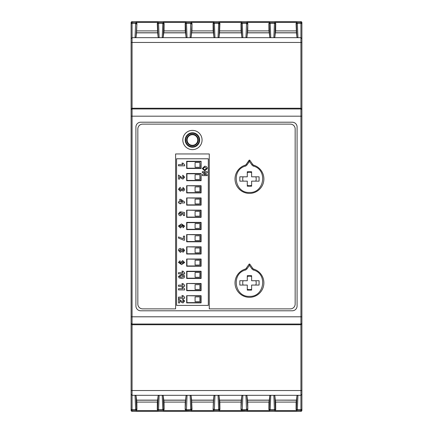 <?xml version="1.0" encoding="UTF-8"?>
<svg xmlns="http://www.w3.org/2000/svg" width="433" height="433" viewBox="0 0 433 433"><rect width="100%" height="100%" fill="white"/><g stroke="black" fill="none" stroke-linecap="round" stroke-linejoin="round"><path stroke-width="0.65" d="M142.646 308.875A4.812 4.812 0 0 1 137.835 304.063L137.835 128.937A4.812 4.812 0 0 1 142.646 124.125L290.348 124.125A4.812 4.812 0 0 1 295.16 128.937L295.16 304.063A4.812 4.812 0 0 1 290.348 308.875L209.28 308.875L209.28 153.953L175.603 153.953L175.603 308.875L142.646 308.875M249.451 265.326L249.451 264.006L249.062 264.211L246.225 268.254A2.403 2.403 0 0 1 244.997 269.164A2.403 2.403 0 0 0 246.225 268.254L249.062 264.211A0.482 0.482 0 0 1 249.846 264.211L252.677 268.254A2.403 2.403 0 0 0 253.906 269.164A2.403 2.403 0 0 1 252.677 268.254L251.892 268.806A3.367 3.367 0 0 0 253.608 270.078C267.946 273.835 264.282 297.217 249.451 296.361C234.626 297.217 230.962 273.835 245.294 270.078A3.367 3.367 0 0 0 247.016 268.806L249.451 265.326L251.892 268.806M202.065 140.005A9.623 9.623 0 0 1 187.63 148.335A9.623 9.623 0 0 1 187.63 131.67A9.623 9.623 0 0 1 202.065 140.005M245.294 166.158L244.997 165.244A2.403 2.403 0 0 0 246.225 164.334L249.062 160.291A0.482 0.482 0 0 1 249.846 160.291L252.677 164.334A2.403 2.403 0 0 0 253.906 165.244A14.435 14.435 0 0 1 261.131 187.457A14.435 14.435 0 0 1 237.777 187.457A14.435 14.435 0 0 1 244.997 165.244A2.403 2.403 0 0 0 246.225 164.334L249.451 160.086L249.451 161.406L251.892 164.886A3.367 3.367 0 0 0 253.608 166.158C267.946 169.915 264.282 193.297 249.451 192.441C234.626 193.297 230.962 169.915 245.294 166.158A3.367 3.367 0 0 0 247.016 164.886L249.451 161.406M186.948 295.966L186.948 302.629L200.825 302.629L200.825 295.966L186.666 295.69L186.666 302.905L201.101 302.905L201.101 295.69L186.666 295.69M186.948 283.745L186.948 290.408L200.825 290.408L200.825 283.745L186.666 283.469L186.666 290.689L201.101 290.689L201.101 283.469L186.666 283.469M186.948 271.529L186.948 278.186L200.825 278.186L200.825 271.529L186.948 271.529L186.666 271.247L186.666 278.468L201.101 278.468L201.101 271.247L186.666 271.247M186.948 259.307L186.948 265.97L200.825 265.97L200.825 259.307L186.666 259.031L186.666 266.246L201.101 266.246L201.101 259.031L186.666 259.031M186.948 247.086L186.948 253.749L200.825 253.749L200.825 247.086L186.666 246.81L186.666 254.025L201.101 254.025L201.101 246.81L186.666 246.81M186.948 234.865L186.948 241.527L200.825 241.527L200.825 234.865L186.666 234.589L186.666 241.803L201.101 241.803L201.101 234.589L186.666 234.589M186.948 222.649L186.948 229.306L200.825 229.306L200.825 222.649L186.948 222.649L186.666 222.367L186.666 229.587L201.101 229.587L201.101 222.367L186.666 222.367M186.948 210.427L186.948 217.09L200.825 217.09L200.825 210.427L186.666 210.151L186.666 217.366L201.101 217.366L201.101 210.151L186.666 210.151M186.948 198.206L186.948 204.869L200.825 204.869L200.825 198.206L186.666 197.93L186.666 205.145L201.101 205.145L201.101 197.93L186.666 197.93M186.948 185.984L186.948 192.647L200.825 192.647L200.825 185.984L186.666 185.708L186.666 192.923L201.101 192.923L201.101 185.708L186.666 185.708M200.825 173.763L186.948 173.763L186.948 180.426L200.825 180.426L201.101 173.487L186.666 173.487L186.666 180.707L201.101 180.707L201.101 173.487M200.825 161.547L186.948 161.547L186.948 168.204L200.825 168.204L201.101 161.265L186.666 161.265L186.666 168.486L201.101 168.486L201.101 161.265M247.286 289.271A6.733 6.733 0 0 0 251.616 289.271M255.833 285.06A6.733 6.733 0 0 0 255.833 280.73M251.616 276.514A6.733 6.733 0 0 0 247.286 276.514M243.075 280.73A6.733 6.733 0 0 0 243.075 285.06M247.286 185.351A6.733 6.733 0 0 0 251.616 185.351M255.833 181.14A6.733 6.733 0 0 0 255.833 176.81M251.616 172.594A6.733 6.733 0 0 0 247.286 172.594M243.075 176.81A6.733 6.733 0 0 0 243.075 181.14M208.316 158.765L176.567 158.765L176.567 305.411L208.316 305.411L208.316 158.765M186.948 161.547L186.666 161.265M186.948 168.204L186.666 168.486M186.948 173.763L186.666 173.487M186.948 180.426L186.666 180.707M186.948 192.647L186.666 192.923M200.825 192.647L201.101 192.923M186.948 204.869L186.666 205.145M200.825 204.869L201.101 205.145M186.948 217.09L186.666 217.366M200.825 217.09L201.101 217.366M186.948 229.306L186.666 229.587M200.825 229.306L201.101 229.587M186.948 241.527L186.666 241.803M200.825 241.527L201.101 241.803M186.948 253.749L186.666 254.025M200.825 253.749L201.101 254.025M186.948 265.97L186.666 266.246M200.825 265.97L201.101 266.246M186.948 278.186L186.666 278.468M200.825 278.186L201.101 278.468M186.948 290.408L186.666 290.689M200.825 290.408L201.101 290.689M186.948 302.629L186.666 302.905M200.825 302.629L201.101 302.905M199.9 167.284L199.9 162.472L195.088 162.472L195.088 167.284L199.9 167.284M199.9 179.5L199.9 174.688L195.088 174.688L195.088 179.5L199.9 179.5M199.9 191.722L199.9 186.91L195.088 186.91L195.088 191.722L199.9 191.722M199.9 203.943L199.9 199.131L195.088 199.131L195.088 203.943L199.9 203.943M199.9 216.164L199.9 211.353L195.088 211.353L195.088 216.164L199.9 216.164M199.9 228.38L199.9 223.574L195.088 223.574L195.088 228.38L199.9 228.38M199.9 240.602L199.9 235.79L195.088 235.79L195.088 240.602L199.9 240.602M199.9 252.823L199.9 248.012L195.088 248.012L195.088 252.823L199.9 252.823M199.9 265.045L199.9 260.233L195.088 260.233L195.088 265.045L199.9 265.045M199.9 277.266L199.9 272.454L195.088 272.454L195.088 277.266L199.9 277.266M199.9 289.482L199.9 284.67L195.088 284.67L195.088 289.482L199.9 289.482M199.9 301.704L199.9 296.892L195.088 296.892L195.088 301.704L199.9 301.704M200.825 168.204L201.101 168.486M200.825 180.426L201.101 180.707M200.825 185.984L201.101 185.708M200.825 198.206L201.101 197.93M200.825 210.427L201.101 210.151M200.825 222.649L201.101 222.367M200.825 234.865L201.101 234.589M200.825 247.086L201.101 246.81M200.825 259.307L201.101 259.031M200.825 271.529L201.101 271.247M200.825 283.745L201.101 283.469M200.825 295.966L201.101 295.69M184.669 165.828L178.488 165.828L178.488 164.637L182.888 164.637L181.892 163.133L183.083 163.133L184.669 164.876L184.669 165.828M179.679 176.783L179.679 179.078L178.488 179.078L178.488 175.035L182.114 177.654L182.829 177.887L183.635 177.157L182.688 176.383L182.802 175.197L184.669 177.178L182.986 179.078L181.438 178.477L179.679 176.783M178.412 189.253L180.242 187.256L180.388 188.447L179.441 189.281L180.42 190.109L181.34 189.394L181.254 188.918L182.212 189.032L182.98 189.871L183.635 189.281L182.845 188.604L183.024 187.413L184.669 189.27L184.112 190.634L183.083 191.061L181.784 190.168L180.339 191.294L178.412 189.253M178.488 202.963L178.488 201.773L179.755 201.773L179.755 199.321L180.783 199.321L184.588 201.93L184.588 202.963L180.788 202.963L180.788 203.754L179.755 203.754L179.755 202.963L178.488 202.963M180.788 200.36L180.788 201.773L182.845 201.773L180.788 200.36M178.412 213.718L180.258 211.699L180.388 212.727L179.441 213.669L180.501 214.627L181.497 213.756L181.026 212.895L181.167 211.856L184.588 212.571L184.588 215.58L183.403 215.58L183.403 213.523L182.298 213.28L182.531 214.043L180.529 215.818L179.202 215.38L178.412 213.718M184.669 226.102L183.056 227.801L182.926 226.611L183.635 225.95L181.855 225.014L182.369 226.134L180.426 227.958L178.412 226.015L181.497 223.915L184.669 226.102M180.453 225.106L179.441 225.988L180.366 226.768L181.34 225.934L180.453 225.106M183.403 238.832L183.403 236.137L184.588 236.137L184.588 240.18L183.716 240.18L178.488 238.118L178.488 236.932L183.403 238.832M180.285 248.358L181.849 249.408L183.105 248.515L184.669 250.377L183.105 252.239L181.849 251.34L180.334 252.396L178.412 250.409L178.851 249.018L180.285 248.358M180.393 249.549L179.359 250.393L180.382 251.21L181.34 250.377L180.393 249.549M183.013 249.706L182.293 250.377L183.013 251.053L183.716 250.388L183.013 249.706M178.412 262.425L180.02 260.736L180.155 261.927L179.441 262.593L181.221 263.524L180.707 262.393L182.656 260.579L184.669 262.517L181.573 264.617L178.412 262.425M182.629 263.432L183.635 262.544L182.71 261.765L181.736 262.609L182.629 263.432M184.669 273.851L178.488 273.851L178.488 272.666L182.888 272.666L181.892 271.161L183.083 271.161L184.669 272.898L184.669 273.851M184.041 275.063L184.669 276.476L184.03 277.889L181.535 278.495L179.04 277.883L178.412 276.476L181.546 274.452L184.041 275.063M183.635 276.476L183.029 275.772L181.535 275.642L179.441 276.476L180.047 277.174L181.535 277.304L183.635 276.476M184.669 286.316L178.488 286.316L178.488 285.125L182.888 285.125L181.892 283.62L183.083 283.62L184.669 285.363L184.669 286.316M184.669 289.926L178.488 289.926L178.488 288.741L182.888 288.741L181.892 287.236L183.083 287.236L184.669 288.973L184.669 289.926M184.669 298.294L178.488 298.294L178.488 297.108L182.888 297.108L181.892 295.604L183.083 295.604L184.669 297.341L184.669 298.294M179.679 300.643L179.679 302.938L178.488 302.938L178.488 298.9L182.114 301.514L182.829 301.747L183.635 301.016L182.688 300.242L182.802 299.057L184.669 301.043L182.986 302.938L181.438 302.337L179.679 300.643M202.303 172.632L202.303 171.684L207.245 171.684L207.245 172.675L203.997 174.661L207.245 174.661L207.245 175.614L202.303 175.614L202.303 174.591L205.502 172.632L202.303 172.632M202.243 168.524L204.744 166.169L206 166.391L207.115 167.468L207.31 168.507L204.771 170.862L202.243 168.524M204.777 167.122L203.066 168.518L204.793 169.909L206.487 168.518L204.777 167.122M192.441 147.22A7.215 7.215 90 0 1 186.19 136.395A7.215 7.215 90 0 1 198.693 136.395A7.215 7.215 90 0 1 192.441 147.22M192.441 134.23A5.775 5.775 90 0 1 198.217 140.005A5.775 5.775 90 0 1 192.441 145.775A5.775 5.775 90 0 1 186.666 140.005A5.775 5.775 90 0 1 192.441 134.23M251.616 171.755L251.616 176.81L259.075 176.81L259.075 181.14L251.616 181.14L251.616 186.19L247.286 186.19L247.286 181.14L239.833 181.14L239.833 176.81L247.286 176.81L247.286 171.755L251.616 171.755M251.616 275.675L251.616 280.73L259.075 280.73L259.075 285.06L251.616 285.06L251.616 290.11L247.286 290.11L247.286 285.06L239.833 285.06L239.833 280.73L247.286 280.73L247.286 275.675L251.616 275.675M251.892 164.886L252.677 164.334A2.403 2.403 0 0 0 253.906 165.244L253.608 166.158M249.451 160.086L249.846 160.291M301.893 318.482L301.893 323.787L300.93 324.739L300.93 409.77L297.352 409.77L297.953 395.324L300.93 395.324L301.893 394.371L301.893 410.376A0.963 0.963 -90 0 1 300.93 411.334L132.065 411.334A0.963 0.963 -90 0 1 131.102 410.376L131.102 409.315A0.963 0.963 -0 0 0 132.065 410.278L135.681 410.278L135.036 395.324L159.16 395.324L158.132 395.908L157.341 402.089L157.276 409.596L157.596 408.828L158.132 395.903M131.102 24.156A0.963 0.942 0 0 1 132.065 23.214L132.065 37.66L162.218 37.66L163.246 37.07L164.042 30.895L164.107 23.393L163.154 22.419L186.13 22.419L186.439 22.846L187.061 37.66L218.026 37.66L219.055 37.07L219.536 32.773L241.365 32.773L241.051 30.895L240.986 23.393L241.262 23.669A0.963 0.963 135 0 1 242.226 22.711L242.87 37.66L300.93 37.66L300.93 42.456L132.065 42.456L132.065 37.66L131.102 38.613L131.102 22.613A0.963 0.963 -90 0 1 132.065 21.65L300.93 21.65A0.963 0.963 -90 0 1 301.893 22.613L301.893 410.04A1.445 1.445 45 0 0 301.898 409.905L301.893 341.648M247.817 409.596L247.752 402.089L246.956 395.914L247.817 409.596L246.864 410.565L269.84 410.565L268.888 409.596L269.207 408.828A0.963 0.942 -177.6 0 0 270.17 409.77L270.132 410.278L274.479 410.278L274.435 409.77A0.963 0.942 -2.4 0 0 275.399 408.828L275.437 409.315A0.963 0.963 135 0 1 274.479 410.278L274.766 410.565L297.022 410.565L296.069 409.596L296.351 409.315A0.963 0.963 45 0 0 297.314 410.278L297.022 410.565M301.893 323.056A0.963 0.963 180 0 1 300.93 324.019L300.93 324.739L132.065 324.739L132.065 108.245L300.93 108.245L300.93 108.97L132.065 108.97A0.963 0.963 0 0 0 131.102 109.933L131.102 38.613M191.727 409.315A0.963 0.963 135 0 1 190.769 410.278L190.726 409.77L191.689 408.828L192.008 409.596L191.63 400.211L213.458 400.211L213.079 409.596L213.94 395.903L214.968 395.324L242.87 395.324L241.847 395.908L241.051 402.089L240.986 409.596L241.847 395.903M191.943 402.089L213.144 402.089M275.437 409.315L275.718 409.596L275.653 402.089L296.134 402.089L296.069 409.596M275.718 409.596L274.766 410.565M275.328 400.13L296.448 400.211L296.93 395.908L297.953 395.324L273.835 395.324L274.435 409.77L270.17 409.77L270.771 395.324L273.835 395.324L274.863 395.914L275.328 400.13L296.459 400.13M247.752 402.089L268.953 402.089L268.888 409.596M213.399 408.828A0.963 0.942 -177.6 0 0 214.362 409.77L214.324 410.278L218.67 410.278L218.633 409.77L219.591 408.828L219.634 409.315A0.963 0.963 135 0 1 218.67 410.278L218.957 410.565L241.939 410.565L240.986 409.596M135.659 409.77L136.606 408.828L136.925 409.596L135.973 410.565L158.229 410.565L157.276 409.596M136.925 409.596L136.86 402.089L157.341 402.089M157.596 408.828A0.963 0.942 -177.6 0 0 158.554 409.77L158.516 410.278L162.862 410.278L162.824 409.77L163.788 408.828L163.826 409.315A0.963 0.963 135 0 1 162.862 410.278L163.154 410.565L186.13 410.565L185.178 409.596L186.038 395.903L187.061 395.324L214.968 395.324L214.362 409.77L218.638 409.77L218.026 395.324L219.055 395.914L219.536 400.211L241.365 400.211M163.154 410.565L164.107 409.596L164.042 402.089L185.243 402.089L185.178 409.596M192.008 409.596L191.056 410.565L214.037 410.565L213.079 409.596M246.864 410.565L246.534 409.77L247.497 408.828M246.956 395.914L245.933 395.324L246.534 409.77L242.269 409.77L242.226 410.278A0.963 0.963 -135 0 1 241.262 409.315M296.351 409.315L296.389 408.828A0.963 0.942 -177.6 0 0 297.352 409.77L297.314 410.278L300.93 410.278L300.93 411.334M164.042 402.089L163.246 395.914L162.218 395.324L162.824 409.77L158.554 409.77L159.16 395.324L187.061 395.324L186.423 410.278A0.963 0.963 -135 0 1 185.459 409.315M247.438 400.211L269.266 400.211L268.953 402.089M296.448 400.211L296.134 402.089M275.653 402.089L275.339 400.211M213.458 400.211L213.94 395.908M185.497 408.828A0.963 0.942 -177.6 0 0 186.461 409.77L190.736 409.77L190.125 395.324L191.148 395.914L191.63 400.211M136.86 402.089L136.065 395.914L135.036 395.324L132.065 395.324L131.102 394.371L131.102 109.933M219.634 409.315L219.915 409.596L218.957 410.565M219.915 409.596L219.845 402.089L241.051 402.089M269.266 400.211L269.748 395.908L270.771 395.324L242.87 395.324L242.269 409.77A0.963 0.942 -177.6 0 1 241.305 408.828M163.728 400.211L185.557 400.211L186.038 395.908M185.557 400.211L185.243 402.089M219.845 402.089L219.536 400.211M270.149 22.846L270.132 22.711A0.963 0.963 135 0 0 269.169 23.669L269.748 37.081L270.771 37.66L270.149 22.846M274.863 37.07L275.437 23.669A0.963 0.963 -135 0 0 274.479 22.711L273.835 37.66L274.863 37.07L275.339 32.773L296.448 32.773L296.93 37.076L297.953 37.66L297.33 22.846L297.022 22.419L296.069 23.393L296.351 23.669A0.963 0.963 -45 0 1 297.314 22.711L300.93 22.711L300.93 23.214L297.352 23.214A0.963 0.942 177.6 0 0 296.389 24.156L296.351 23.669M275.437 23.669L275.718 23.393L275.653 30.895L275.339 32.773M219.055 37.07L219.591 24.161L219.915 23.393L218.957 22.419L241.939 22.419L242.226 22.711L246.572 22.711L245.933 37.66L246.956 37.07L247.438 32.773L269.266 32.773L269.748 37.076M219.915 23.393L219.536 32.773M163.728 32.773L185.557 32.773L185.243 30.895L185.178 23.393L185.459 23.669A0.963 0.963 135 0 1 186.423 22.711L190.769 22.711L190.125 37.66L191.148 37.07L192.008 23.393L191.056 22.419L214.037 22.419L213.079 23.393L213.399 24.156L213.94 37.081L214.968 37.66L214.346 22.846L214.037 22.419M192.008 23.393L191.943 30.895L213.144 30.895L213.079 23.393M191.148 37.07L191.63 32.773L213.458 32.773L213.94 37.076M241.365 32.773L241.847 37.076L242.87 37.66L218.026 37.66L218.633 23.214L219.591 24.161M136.547 32.773L136.065 37.07L136.925 23.393L136.547 32.773L157.655 32.773L157.276 23.393L157.596 24.156L158.132 37.081L157.655 32.773M136.86 30.895L157.341 30.895M164.042 30.895L185.243 30.895M246.956 37.07L247.817 23.393L246.864 22.419L269.84 22.419L268.888 23.393L269.169 23.669M135.664 22.846L135.643 23.214L132.065 23.214L132.065 22.711L135.664 22.846M219.845 30.895L241.051 30.895M219.634 23.669A0.963 0.963 -135 0 0 218.67 22.711L218.633 23.214L214.362 23.214A0.963 0.942 177.6 0 0 213.399 24.156M157.552 23.669A0.963 0.963 135 0 1 158.516 22.711L158.554 23.214L162.83 23.214L163.788 24.161L163.826 23.669A0.963 0.963 -135 0 0 162.862 22.711L162.218 37.66L187.061 37.66L186.038 37.076L185.557 32.773M136.925 23.393L135.973 22.419L158.229 22.419L157.276 23.393M275.718 23.393L274.766 22.419L297.022 22.419M247.817 23.393L247.752 30.895L268.953 30.895L268.888 23.393M296.448 32.773L296.069 23.393M269.266 32.773L268.953 30.895M136.065 37.07L135.036 37.66L135.643 23.214M157.596 24.156A0.963 0.942 177.6 0 1 158.554 23.214L159.16 37.66L158.132 37.076M301.893 114.501L301.893 109.203L300.93 108.245L300.93 42.456L301.893 42.456L301.893 22.96A1.445 1.445 -45 0 1 301.898 23.095L301.893 91.352M241.939 22.419L240.986 23.393M191.943 30.895L191.63 32.773M213.458 32.773L213.144 30.895M275.653 30.895L296.134 30.895M247.752 30.895L247.438 32.773M186.13 22.419L185.178 23.393M301.893 394.371L301.893 390.528L132.065 390.528L132.065 324.739L131.102 323.787M131.102 394.371L131.102 409.315M297.081 127.021L297.081 305.974A4.812 4.812 0 0 1 292.27 310.786L140.725 310.786A4.812 4.812 0 0 1 135.913 305.974L135.913 127.021A4.812 4.812 0 0 1 140.725 122.209L292.27 122.209A4.812 4.812 0 0 1 297.081 127.021M131.102 109.203L132.065 108.245L132.065 42.456L131.102 42.456M301.893 24.156A0.963 0.942 180 0 0 300.93 23.214L300.93 37.66L301.893 38.613M253.608 270.078L253.906 269.164A14.435 14.435 0 0 1 261.131 291.377A14.435 14.435 0 0 1 237.777 291.377A14.435 14.435 0 0 1 244.997 269.164L245.294 270.078M249.451 264.006L249.846 264.211M301.893 322.287L301.893 110.713M300.654 411.334A1.445 1.445 45 0 1 300.453 411.35L132.547 411.35A1.445 1.445 135 0 1 132.346 411.334M192.441 146.738A6.733 6.733 90 0 1 186.607 136.633A6.733 6.733 90 0 1 198.276 136.633A6.733 6.733 90 0 1 192.441 146.738M192.441 145.293A5.293 5.293 0 0 1 187.148 140.005A5.293 5.293 0 0 1 192.441 134.712A5.293 5.293 90 0 1 197.735 140.005A5.293 5.293 90 0 1 192.441 145.293M246.225 164.334L247.016 164.886M269.169 409.315A0.963 0.963 45 0 0 270.132 410.278L269.84 410.565M213.361 409.315A0.963 0.963 45 0 0 214.324 410.278L214.037 410.565M191.056 410.565L190.769 410.278L186.13 410.565M241.939 410.565L246.572 410.278A0.963 0.963 -45 0 0 247.535 409.315M158.229 410.565L158.516 410.278A0.963 0.963 -135 0 1 157.552 409.315M136.644 409.315A0.963 0.963 135 0 1 135.681 410.278L135.973 410.565M163.246 395.914L163.788 408.828M219.526 400.13L241.376 400.13M164.107 409.596L163.826 409.315M191.148 395.914L191.689 408.828M136.065 395.914L136.606 408.828M301.893 408.828A0.963 0.942 -0 0 1 300.93 409.77L300.93 410.278A0.963 0.963 180 0 0 301.893 409.315M296.389 408.828L296.93 395.903M136.547 400.211L157.655 400.211M136.536 400.13L157.666 400.13M269.207 408.828L269.748 395.903M132.065 411.334L132.065 390.528L131.102 390.528M191.619 400.13L213.469 400.13M163.717 400.13L185.568 400.13M274.863 395.914L275.399 408.828M131.102 408.828A0.963 0.942 -0 0 0 132.065 409.77L135.648 409.77M247.427 400.13L269.277 400.13M219.055 395.914L219.591 408.828M275.399 24.156A0.963 0.942 2.4 0 0 274.435 23.214L270.17 23.214A0.963 0.942 177.6 0 0 269.207 24.156M185.459 23.669L185.497 24.156A0.963 0.942 177.6 0 1 186.461 23.214L190.736 23.214L191.689 24.161M247.427 32.854L269.277 32.854M241.262 23.669L241.305 24.156A0.963 0.942 177.6 0 1 242.269 23.214L246.539 23.214L247.497 24.161M191.619 32.854L213.469 32.854M241.305 24.156L241.847 37.081M274.766 22.419L274.479 22.711L270.132 22.711L269.84 22.419M163.717 32.854L185.568 32.854M185.497 24.156L186.038 37.081M247.535 23.669A0.963 0.963 -135 0 0 246.572 22.711L246.864 22.419M131.102 116.185L300.93 116.185L300.93 324.019L132.065 324.019A0.963 0.963 -0 0 1 131.102 323.056M131.102 23.669A0.963 0.963 0 0 1 132.065 22.711L132.065 21.65M135.973 22.419L135.681 22.711A0.963 0.963 -135 0 1 136.644 23.669M163.154 22.419L162.862 22.711L158.516 22.711L158.229 22.419M191.056 22.419L190.769 22.711A0.963 0.963 -135 0 1 191.727 23.669M213.361 23.669A0.963 0.963 135 0 1 214.324 22.711L218.67 22.711L218.957 22.419M300.93 21.65L300.93 22.711A0.963 0.963 180 0 1 301.893 23.669M296.389 24.156L296.93 37.081M136.536 32.854L157.666 32.854M164.107 23.393L163.826 23.669M163.246 37.07L163.788 24.161M275.328 32.854L296.459 32.854M135.659 23.22L136.606 24.161M219.526 32.854L241.376 32.854M301.893 316.799L131.102 316.799M301.893 116.185L300.93 116.185L300.93 108.97A0.963 0.963 0 0 1 301.893 109.933M246.225 268.254L247.016 268.806"/></g></svg>
